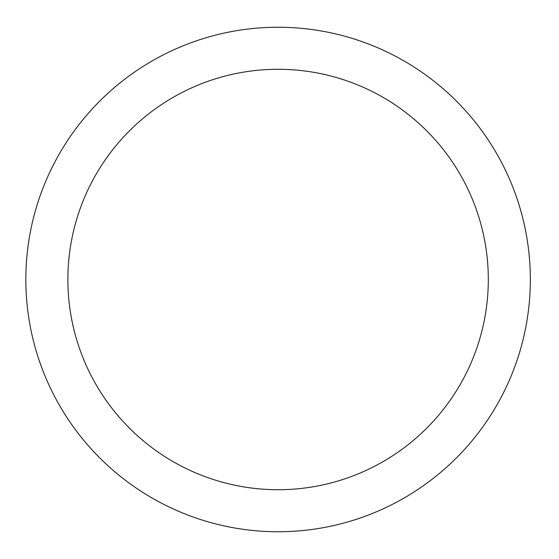 <?xml version="1.0" encoding="UTF-8"?>
<svg xmlns="http://www.w3.org/2000/svg" width="559" height="559" viewBox="0 0 559 559"><rect width="100%" height="100%" fill="white"/><g stroke="black" fill="none" stroke-linecap="round" stroke-linejoin="round"><path stroke-width="0.84" d="M488.307 279.5A210.212 210.212 0 0 0 172.983 97.448A210.212 210.212 0 0 0 172.983 461.552A210.212 210.212 0 0 0 488.307 279.5M530.344 279.5A252.256 252.256 0 0 0 151.964 61.043A252.256 252.256 0 0 0 151.964 497.957A252.256 252.256 0 0 0 530.344 279.5"/></g></svg>
